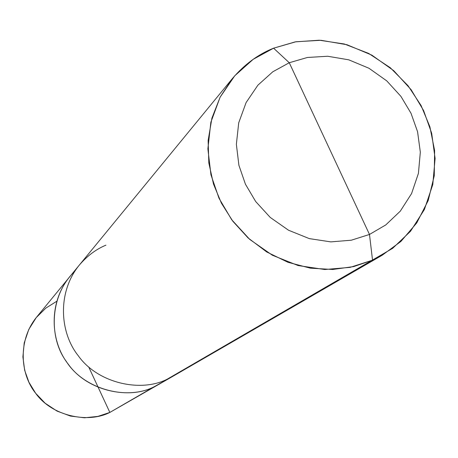 <?xml version="1.0" encoding="UTF-8"?>
<svg xmlns="http://www.w3.org/2000/svg" width="458" height="458" viewBox="0 0 458 458"><rect width="100%" height="100%" fill="white"/><g stroke="black" fill="none" stroke-linecap="round" stroke-linejoin="round"><path stroke-width="0.69" d="M105.918 245.156C96.037 249.255 87.14 255.936 79.228 265.199C57.273 292.049 59.477 332.353 78.318 355.814C97.709 383.231 140.749 392.758 167.073 379.258L372.537 260.178L382.23 255.221L173.353 376.035L153.882 386.907C128.509 399.92 87.083 390.777 68.442 364.413C50.328 341.851 48.233 303.064 69.398 277.182C48.233 303.064 50.328 341.851 68.442 364.413C87.083 390.777 128.509 399.92 153.882 386.907L173.353 376.035L109.846 412.429L153.882 386.907C127.381 400.664 83.808 389.523 66.25 361.351C48.462 337.42 49.802 294.895 74.602 271.52C49.802 294.895 48.462 337.42 66.25 361.351C83.808 389.523 127.381 400.664 153.882 386.907L159.934 383.798L153.882 386.907L120.202 406.423M56.632 301.353L45.857 308.097L36.251 317.577L28.78 329.445L24.217 342.91L22.9 356.885L24.658 370.276L28.928 382.247L35.661 393.273L45.142 403.217L57.021 411.084L70.498 416.07L84.49 417.793L97.886 416.396L109.846 412.429C87.678 423.799 51.657 415.944 35.512 393.084C19.814 373.528 18.074 339.813 36.566 317.194L232.303 78.662L220.161 97.09L211.922 118.118L208.132 140.509L208.814 162.905L213.497 184.064L221.409 203.175L232.847 221.271L248.093 237.948L266.745 251.98L287.927 262.285L310.387 268.17L332.748 269.476L353.771 266.562L372.537 260.178L369.486 234.45L351.332 240.204L330.825 241.881L309.31 238.612L288.54 230.237L270.249 217.436L255.696 201.549L245.425 184.185L238.893 165.252L236.368 144.316L238.715 122.824L246.106 102.563L257.894 85.182L272.796 71.786L289.267 62.735L369.486 234.45L385.773 224.93L400.298 211.149L411.57 193.574L418.417 173.37L420.33 152.182L417.564 131.704L411.009 113.263L400.916 96.369L386.747 80.866L368.976 68.259L348.75 59.821L327.67 56.254L307.404 57.473L289.267 62.735L273.586 48.187L295.983 41.747L320.978 40.287L346.952 44.718L371.85 55.126L393.72 70.658L411.158 89.739L423.587 110.527L431.671 133.221L435.1 158.451L432.787 184.574L424.389 209.518L410.528 231.261L392.638 248.345L167.073 379.258C140.749 392.758 97.709 383.231 78.318 355.814C59.477 332.353 57.273 292.049 79.228 265.199M382.23 255.221L400.899 241.452L416.746 222.92L428.213 200.495L434.253 175.752L434.625 150.579L429.879 126.769L421.091 105.535L408.009 85.663L390.296 67.732L368.616 53.391L344.324 43.991L319.232 40.207L295.175 41.89L273.586 48.187C258.255 54.25 244.492 64.406 232.303 78.662M289.267 62.735L307.404 57.473L327.67 56.254L348.75 59.821L368.976 68.259L386.747 80.866L400.916 96.369L411.009 113.263L417.564 131.704L420.33 152.182L418.417 173.37L411.57 193.574L400.298 211.149L385.773 224.93L369.486 234.45L289.267 62.735L272.796 71.786L257.894 85.182L246.106 102.563L238.715 122.824L236.368 144.316L238.893 165.252L245.425 184.185L255.696 201.549L270.249 217.436L288.54 230.237L309.31 238.612L330.825 241.881L351.332 240.204L369.486 234.45L372.537 260.178L350.107 267.369L324.745 269.522L298.106 265.548L272.378 255.232L249.719 239.402L231.702 219.737L218.993 198.234L210.943 174.784L207.88 148.861L210.857 122.28L220.086 97.245L234.736 75.799L253.205 59.305L273.586 48.187L289.267 62.735M88.715 366.99L109.846 412.429"/></g></svg>
